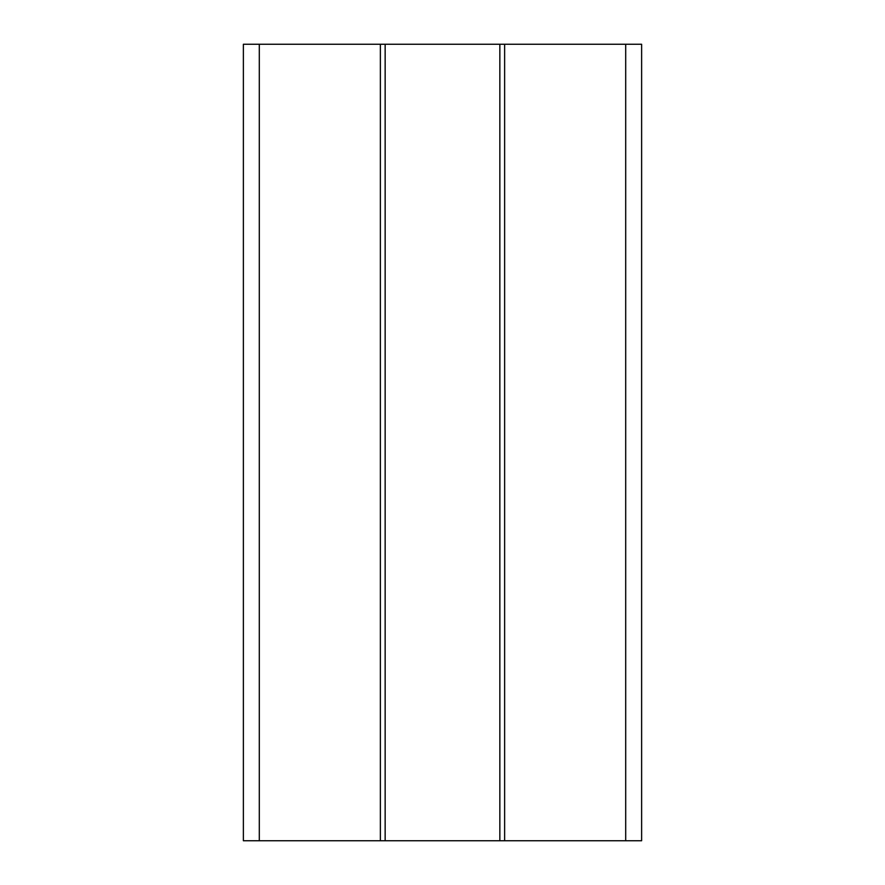 <?xml version="1.0" encoding="UTF-8"?>
<svg xmlns="http://www.w3.org/2000/svg" width="885" height="885" viewBox="0 0 885 885"><rect width="100%" height="100%" fill="white"/><g stroke="black" fill="none" stroke-linecap="round" stroke-linejoin="round"><path stroke-width="1.33" d="M243.375 44.25L641.625 44.25L641.625 840.75L641.625 44.25L625.695 44.25L625.695 840.75L641.625 840.75L625.695 840.75L625.695 44.25L504.627 44.25L504.627 840.75L625.695 840.75L504.627 840.75L504.627 44.25L499.848 44.25L499.848 840.75L504.627 840.75L499.848 840.75L499.848 44.25L385.152 44.25L385.152 840.75L499.848 840.75L385.152 840.75L385.152 44.25L380.373 44.25L380.373 840.75L385.152 840.75L380.373 840.75L380.373 44.25L259.305 44.25L259.305 840.75L380.373 840.75L259.305 840.75L259.305 44.25L243.375 44.25L243.375 840.75L259.305 840.75L243.375 840.75L243.375 44.25"/></g></svg>
